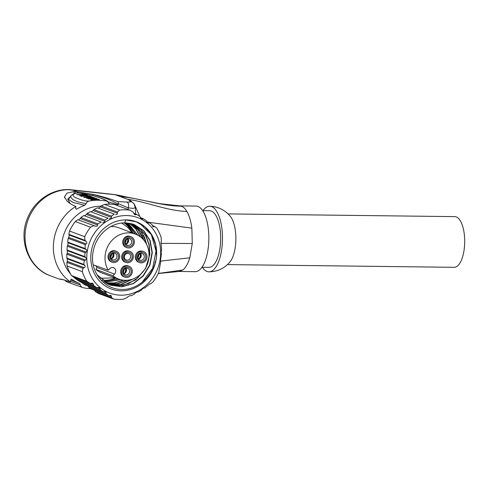 <?xml version="1.0" encoding="UTF-8"?>
<svg xmlns="http://www.w3.org/2000/svg" width="489" height="489" viewBox="0 0 489 489"><rect width="100%" height="100%" fill="white"/><g stroke="black" fill="none" stroke-linecap="round" stroke-linejoin="round"><path stroke-width="0.73" d="M74.084 193.705L73.784 191.621L66.944 193.137L64.45 196.969L67.244 201.358C70.288 203.858 73.173 205.527 75.893 206.358A44.725 40.532 110.4 0 0 70.599 282.067L61.791 279.28L59.01 279.005L64.267 279.934M70.599 282.067L70.771 279.659L71.467 279.091M70.74 280.069L79.261 283.351A41.742 37.83 -69.6 0 1 71.638 279.17L71.302 279.078M70.642 281.499L80.434 284.928L79.261 283.351M90.844 288.687A44.725 40.532 -69.6 0 1 83.167 287.697L67.837 282.214L65.997 281.346L64.939 280.13M83.167 287.697C81.363 287.122 80.453 286.199 80.434 284.928M127.611 199.292L114.707 194.567L72.017 189.848M160.777 243.357L192.269 243.51L191.865 228.149C190.924 221.224 189.28 215.68 186.939 211.523C185.362 208.791 183.564 207.03 181.541 206.236L179.695 205.881M127.55 199.28C128.222 199.127 129.133 199.897 130.27 201.59C130.71 201.957 129.548 202.104 126.785 202.024L117.886 201.651C109.964 198.736 99.31 195.722 93.038 194.402L105.111 198.106C109.891 199.86 114.34 201.908 118.448 204.243L117.825 204.824L114.811 204.567M132.44 202.342A5.263 4.933 156.9 0 0 130.27 201.59M139.781 216.376L134.359 204.225M133.546 203.222L128.851 199.72M192.269 243.51L189.793 257.801C187.947 263.724 185.637 267.789 182.849 270.014L178.882 271.468M202.324 267.281A32.8 13.185 -89.3 0 0 208.913 271.829A32.8 13.185 -89.3 0 0 222.293 243.87A32.8 13.185 90.7 0 0 209.695 206.242A32.8 13.185 90.7 0 0 202.996 210.631M208.913 271.829C217.385 271.725 224.39 268.449 229.922 262.012A25.342 10.19 -89.3 0 0 235.722 242.966A25.342 10.19 90.7 0 0 230.466 216.56C225.087 209.989 218.167 206.547 209.695 206.242M201.963 267.275L208.968 267.361A28.325 11.388 -89.3 0 0 220.527 243.21A28.325 11.388 90.7 0 0 209.647 210.71L202.642 210.631M178.882 271.474L195.264 271.67A32.8 13.185 -89.3 0 0 208.644 243.705A32.8 13.185 90.7 0 0 196.046 206.077L179.671 205.881L159.652 203.65L115.355 194.738L68.026 189.689A44.725 40.532 110.4 0 0 25.996 227.134A44.725 40.532 110.4 0 0 50.495 275.839C29.053 268.455 18.221 241.169 27.109 219.249C33.27 202.208 49.915 189.671 67.286 189.561M68.833 189.701L68.601 189.585A11.95 11.95 0 0 0 67.25 189.567L68.026 189.689M68.564 189.585L69.022 189.604M72.238 189.928L69.077 189.591M70.196 203.595L67.757 199.231L71.363 195.459M73.784 191.621L78.118 191.902L93.038 194.402L92.708 195.539M77.995 193.051L78.118 191.902M135.319 207.587L133.338 208.406L128.155 207.856C129.102 204.793 128.65 202.849 126.785 202.024M118.448 204.243L118.485 203.748L128.155 207.856L128.13 209.524M75.893 206.358L75.722 208.766L76.528 209.274L75.728 208.717M70.813 196.211L68.436 199.323L73.032 202.501L84.719 205.282A41.742 37.83 110.4 0 0 76.528 209.274L75.728 208.766M109.854 204.139L108.833 203.485L108.167 202.024L106.15 200.863C106.339 200.117 99.23 197.538 95.233 196.309C90.184 194.86 85.569 193.87 81.37 193.338L79.646 193.124C75.434 192.318 70.3 195.221 70.52 196.835L72.794 199.598L77.702 201.853L86.113 203.736L84.719 205.282M79.683 193.149C76.797 192.415 68.778 194.518 75.856 197.739C82.629 200.618 85.532 201.175 89.23 201.04C87.348 201.566 86.308 202.47 86.113 203.736M81.418 193.344L79.603 193.143M89.536 195.912L87.378 195.576A44.725 40.532 110.4 0 0 80.978 195.576L80.966 195.826M87.378 195.576L85.728 194.958L80.978 195.576M89.548 195.759L87.91 195.771A44.725 40.532 110.4 0 0 80.245 195.9L79.45 195.606L85.593 194.964M92.018 196.859L89.145 196.236A44.725 40.532 110.4 0 0 81.486 196.364L80.954 196.168A44.725 40.532 110.4 0 1 88.613 196.034L90.777 196.37M90.789 196.217L89.145 196.236M91.26 197.513L89.67 196.78L84.799 197.391M91.266 197.373L84.811 197.195M92.562 197.501L90.697 196.81L95.031 197.935M95.043 197.8L84.322 197.415L83.613 197.153L90.172 196.615M92.03 196.682L90.697 196.81M97.17 199.42L90.697 199.793L99.102 199.536M99.114 199.316L90.453 199.041M96.749 199.06L95.722 198.681L90.471 198.821M95.722 198.681L96.975 198.748M95.043 198.65L86.449 198.21L96.987 198.528M95.055 198.467L88.222 198.87L97.183 199.255M86.516 194.946L84.365 194.451A44.725 40.532 110.4 0 0 76.706 194.585L77.238 194.781A44.725 40.532 110.4 0 1 84.897 194.653L85.612 194.714M85.728 194.958L87.335 194.934L86.535 194.64M106.15 200.863L100.251 200.362A44.725 40.532 110.4 0 0 89.23 201.04M110.013 204.145L108.644 203.149M107.977 201.774L117.825 204.824M118.485 203.748L117.886 201.651M126.572 222.898L130.294 226.346L135.019 233.986M133.259 233.314L128.216 225.576L129.023 225.013M130.642 256.804A3.429 3.105 -69.6 0 1 126.303 259.983A3.429 3.105 -69.6 0 1 124.359 256.731A3.429 3.105 -69.6 0 1 128.699 253.553A3.429 3.105 -69.6 0 1 130.642 256.804M123.741 256.896A4.621 4.187 -69.6 0 1 128.289 252.373A4.621 4.187 -69.6 0 1 132.201 256.994A4.621 4.187 -69.6 0 1 127.653 261.517A4.621 4.187 -69.6 0 1 123.741 256.896M122.623 256.884A5.844 5.293 110.4 0 0 125.936 262.422A5.844 5.293 110.4 0 0 133.326 257.006A5.844 5.293 110.4 0 0 130.013 251.468A5.844 5.293 110.4 0 0 122.623 256.884M130.013 251.468L129.065 251.114A5.844 5.293 110.4 0 0 121.675 256.529A5.844 5.293 110.4 0 0 124.988 262.073L125.936 262.422M138.949 258.981A4.768 4.401 112.3 0 0 140.367 253.705M140.63 253.632A3.429 3.105 -69.6 0 1 138.601 259.091M138.008 256.896A3.429 3.105 -69.6 0 1 142.348 253.718A3.429 3.105 -69.6 0 1 144.292 256.969A3.429 3.105 -69.6 0 1 139.952 260.148A3.429 3.105 -69.6 0 1 138.008 256.896M145.856 257.159A4.621 4.187 -69.6 0 1 141.303 261.676A4.621 4.187 -69.6 0 1 137.391 257.055A4.621 4.187 -69.6 0 1 141.944 252.538A4.621 4.187 -69.6 0 1 145.856 257.159M146.975 257.171A5.844 5.293 110.4 0 0 143.662 251.633A5.844 5.293 110.4 0 0 136.272 257.043A5.844 5.293 110.4 0 0 139.585 262.587A5.844 5.293 110.4 0 0 146.975 257.171M143.662 251.633L142.715 251.279A5.844 5.293 110.4 0 0 135.325 256.694A5.844 5.293 110.4 0 0 138.638 262.232L139.585 262.587M126.327 244.078A4.768 4.401 112.3 0 0 127.751 238.803M128.014 238.724A3.429 3.105 -69.6 0 1 125.979 244.182M125.392 241.988A3.429 3.105 -69.6 0 1 129.726 238.809A3.429 3.105 -69.6 0 1 131.669 242.061A3.429 3.105 -69.6 0 1 127.336 245.24A3.429 3.105 -69.6 0 1 125.392 241.988M133.234 242.251A4.621 4.187 -69.6 0 1 128.686 246.774A4.621 4.187 -69.6 0 1 124.774 242.153A4.621 4.187 -69.6 0 1 129.322 237.63A4.621 4.187 -69.6 0 1 133.234 242.251M134.353 242.263A5.844 5.293 110.4 0 0 131.04 236.725A5.844 5.293 110.4 0 0 123.65 242.134A5.844 5.293 110.4 0 0 126.963 247.678A5.844 5.293 110.4 0 0 134.353 242.263M131.04 236.725L130.098 236.37A5.844 5.293 110.4 0 0 122.708 241.786A5.844 5.293 110.4 0 0 126.021 247.324L126.963 247.678M111.645 258.657A4.768 4.401 112.3 0 0 113.069 253.381M113.332 253.302A3.429 3.105 -69.6 0 1 111.296 258.767M110.71 256.566A3.429 3.105 -69.6 0 1 115.043 253.394A3.429 3.105 -69.6 0 1 116.987 256.646A3.429 3.105 -69.6 0 1 112.653 259.818A3.429 3.105 -69.6 0 1 110.71 256.566M118.552 256.835A4.621 4.187 -69.6 0 1 114.004 261.352A4.621 4.187 -69.6 0 1 110.092 256.731A4.621 4.187 -69.6 0 1 114.64 252.214A4.621 4.187 -69.6 0 1 118.552 256.835M119.671 256.847A5.844 5.293 110.4 0 0 116.358 251.303A5.844 5.293 110.4 0 0 108.974 256.719A5.844 5.293 110.4 0 0 112.287 262.257A5.844 5.293 110.4 0 0 119.671 256.847M116.358 251.303L115.416 250.955A5.844 5.293 110.4 0 0 108.026 256.364A5.844 5.293 110.4 0 0 111.339 261.908L112.287 262.257M124.267 273.565A4.768 4.401 112.3 0 0 125.685 268.29M125.948 268.21A3.429 3.105 -69.6 0 1 123.919 273.675M129.609 271.554A3.429 3.105 -69.6 0 1 125.276 274.726A3.429 3.105 -69.6 0 1 123.332 271.474A3.429 3.105 -69.6 0 1 127.666 268.302A3.429 3.105 -69.6 0 1 129.609 271.554M122.708 271.639A4.621 4.187 -69.6 0 1 127.262 267.116A4.621 4.187 -69.6 0 1 131.174 271.737A4.621 4.187 -69.6 0 1 126.62 276.261A4.621 4.187 -69.6 0 1 122.708 271.639M132.293 271.756A5.844 5.293 110.4 0 0 128.98 266.212A5.844 5.293 110.4 0 0 121.59 271.627A5.844 5.293 110.4 0 0 124.903 277.165A5.844 5.293 110.4 0 0 132.293 271.756M128.98 266.212L128.032 265.863A5.844 5.293 110.4 0 0 120.649 271.273A5.844 5.293 110.4 0 0 123.962 276.817L124.903 277.165M96.474 266.529L96.95 267.477L95.917 269.482L112.886 275.704L114.512 274.084A3.888 3.527 110.4 0 0 113.515 267.685A3.888 3.527 110.4 0 0 109.854 268.589L108.228 270.203L93.277 264.849M96.492 266.505A3.729 3.38 110.4 0 0 96.736 266.089M112.886 275.704A23.973 21.724 110.4 0 0 118.821 279.115A23.973 21.724 110.4 0 0 147.391 264.17A23.973 21.724 110.4 0 0 135.539 234.182A23.973 21.724 110.4 0 0 110.343 242.318A23.973 21.724 110.4 0 0 108.228 270.203M118.821 279.115L102.012 273.021A24.12 21.858 -69.6 0 1 95.917 269.482M110.838 226.517A24.12 21.858 -69.6 0 1 118.833 227.807L135.539 234.182M101.859 280.13A31.608 28.643 -69.6 0 0 104.53 280.295A31.608 28.643 110.4 0 0 115.814 278.027M132.556 233.045A31.608 28.643 110.4 0 0 124.108 222.862M103.601 280.264A32.592 29.536 -69.6 0 1 102.06 280.301M124.768 223.363A32.592 29.536 110.4 0 0 124.23 222.862M128.216 225.576L125.404 222.856M103.595 281.517L118.118 278.864M135.477 234.158L126.706 222.905M104.652 282.257L120.624 279.677M120.3 279.592L104.524 282.171M127.843 223.002L137.635 235.13M137.947 235.295L127.996 223.021M105.722 282.935L114.823 283.027L123.705 280.215M123.295 280.173L114.548 282.923L105.593 282.856M129.108 223.173L135.765 228.974L140.337 236.823M140.679 237.086L136.052 229.084L129.255 223.198M130.349 223.394L138.332 230.105L143.381 239.622M143.815 240.13L142.183 235.912L137.287 228.699L130.594 223.449M86.797 250.38L86.681 251.535M106.804 283.553L117.458 283.864L127.782 280.191M127.219 280.24L117.097 283.773L106.669 283.479M108.864 284.561L122.647 285.539L135.783 279.824L145.502 268.626L149.854 254.341L149.237 244.696L145.973 235.894L140.325 228.785L132.812 224.029M124.762 222.85A32.592 29.536 110.4 0 0 103.833 231.682C97.384 237.874 93.668 245.57 92.678 254.775C90.74 272.349 103.998 289.127 121.027 289.409C137.941 290.539 155.068 274.69 156.517 255.753L155.569 244.402L151.572 234.628L144.909 226.841L136.199 221.798L125.685 219.909L124.762 222.85L134.206 224.506L143.79 230.71L150.16 240.612L152.317 252.703L149.934 265.117L143.332 275.967L133.497 283.577L121.908 286.811L110.3 285.142L97.03 274.787M139.756 223.394L151.333 234.689L156.022 251.034L152.617 268.406L141.902 282.495M107.873 284.103L121.278 284.464L133.876 278.608M147.238 245.82L142.061 232.538L131.694 223.711L138.986 229.066L144.261 236.682L146.847 244.922M132.971 278.968L120.704 284.421L107.745 284.042M156.559 255.753A35.868 32.506 110.4 0 0 126.199 219.891A35.868 32.506 110.4 0 0 90.881 254.971A35.868 32.506 -69.6 0 0 121.241 290.839A35.868 32.506 -69.6 0 0 156.559 255.753M110.019 285.032L121.627 286.688L133.216 283.486L143.039 275.851L149.652 265.014L152.03 252.593L149.866 240.515L143.503 230.606L133.925 224.402M132.69 223.993L140.135 228.766L145.734 235.869L148.968 244.634L149.567 254.237L148.454 260.515M144.481 269.806L137.574 278.064L128.631 283.589L118.668 285.863L108.76 284.512M120.936 295.173A40.251 36.479 -69.6 0 1 86.865 254.922A40.251 36.479 -69.6 0 1 126.504 215.551A40.251 36.479 -69.6 0 1 160.575 255.802A40.251 36.479 -69.6 0 1 120.936 295.173M95.227 291.468L98.283 293.382L113.491 299.036L111.333 297.459L95.227 291.468L94.683 290.228M111.333 297.459L111.547 296.499L110.887 295.387L108.631 295.527L105.979 293.681L88.497 287.177L87.989 285.949M88.497 287.177L91.675 289.219L108.631 295.527M105.979 293.681L106.15 292.703L105.422 291.566L102.971 291.64L85.196 285.026L82.256 283.07L81.804 281.86M102.971 291.64L100.031 289.684L82.256 283.07M100.031 289.684L100.141 288.687L99.334 287.514L96.706 287.52L93.478 285.46L76.528 279.152L76.131 277.966M76.528 279.152L79.224 281.016L96.706 287.52M93.478 285.46L93.515 284.433L92.629 283.235L89.854 283.186L86.718 281.248L71.516 275.588A45.318 41.076 -69.6 0 1 67.066 265.961L66.895 262.355L67.36 261.426L84.224 267.697L83.008 268.351L66.895 262.355M71.516 275.588L73.747 277.196L89.854 283.186M67.066 265.961L82.274 271.615A45.318 41.076 110.4 0 0 86.718 281.248M82.274 271.615L83.008 268.351M67.299 258.834L84.683 265.301L83.753 264.39L66.804 258.082L67.299 258.834L67.36 261.426M84.683 265.301C85.459 266.157 85.306 266.957 84.224 267.697M83.753 264.39L84.31 260.668L66.828 254.158L67.329 253.241L85.489 260.001L84.31 260.668M66.804 258.082L66.828 254.158M67.421 250.71L85.758 257.532L84.756 256.597L66.981 249.983L67.421 250.71L67.329 253.241M85.758 257.532C86.608 258.436 86.516 259.256 85.489 260.001M84.756 256.597L85.025 252.764L67.25 246.15L67.8 245.252L86.143 252.073L85.025 252.764M66.981 249.983L67.25 246.15M68.057 242.776L86.223 249.537L85.159 248.577L67.671 242.067L68.057 242.776L67.8 245.252M86.223 249.537C87.128 250.527 87.103 251.37 86.143 252.073M85.159 248.577L85.135 244.634L68.185 238.326L68.796 237.446L86.18 243.919L85.135 244.634M67.671 242.067L68.185 238.326M69.206 235.038L86.07 241.309L84.964 240.337L68.857 234.341L69.206 235.038L68.796 237.446M86.07 241.309C87.03 242.391 87.066 243.259 86.18 243.919M84.964 240.337L84.713 236.7L69.511 231.046A45.318 41.076 -69.6 0 1 75.294 221.535L77.769 219.695L95.294 226.15L77.769 219.695M68.857 234.341L69.511 231.046M75.294 221.535L90.496 227.196A45.318 41.076 110.4 0 0 84.713 236.7M90.496 227.196L93.876 225.686M80.288 218.559L97.672 225.026L97.788 223.834L80.838 217.526L80.288 218.559L78.429 219.873M97.672 225.026C97.525 226.065 96.736 226.444 95.294 226.15M97.788 223.834L101.284 222.061L83.802 215.557L101.284 222.061M80.838 217.526L83.802 215.557M86.51 214.494L104.854 221.315L104.897 220.093L87.121 213.479L86.51 214.494L84.499 215.753M104.854 221.315C104.719 222.416 103.992 222.813 102.659 222.507M104.897 220.093L108.106 218.216L90.331 211.603L108.106 218.216M87.121 213.479L90.331 211.603M93.258 210.618L111.419 217.373L111.4 216.132L93.919 209.628L93.258 210.618L91.082 211.816M111.419 217.373C111.296 218.528 110.63 218.95 109.42 218.638M111.4 216.132L114.322 214.145L97.366 207.837L114.322 214.145M93.919 209.628L97.366 207.837M100.508 206.933L117.372 213.21L117.317 211.951L101.205 205.955L100.508 206.933L98.179 208.069M117.372 213.21C117.256 214.414 116.651 214.86 115.563 214.543M117.317 211.951L119.707 210.074L104.505 204.414A45.318 41.076 -69.6 0 1 109.646 204.139A45.318 41.076 -69.6 0 1 114.738 204.536L129.94 210.197L133.075 212.134L135.092 214.799L136.7 214.408L139.927 216.474L141.743 219.06L143.253 218.638L146.193 220.588L147.788 223.094L149.2 222.636L151.847 224.482L153.216 226.896L154.555 226.413L152.238 225.551M101.205 205.955L104.505 204.414M113.491 299.036A45.318 41.076 110.4 0 0 118.576 299.439A45.318 41.076 -69.6 0 0 123.717 299.158L127.097 297.648L127.861 296.695L130.239 295.576L131.009 295.796L134.506 294.023L135.227 293.052L137.415 291.866L138.118 292.061L141.327 290.179L141.987 289.182L143.98 287.923L144.622 288.094L149.94 283.754L150.533 283.913L152.929 282.037A45.318 41.076 -69.6 0 0 158.711 272.532L160.753 261.578L160.423 260.894L161.468 253.675L161.077 252.972L161.596 249.488L161.003 242.208L161.407 241.248L161.156 237.617A45.318 41.076 -69.6 0 0 156.706 227.984L154.555 226.413M129.94 210.197A45.318 41.076 -69.6 0 0 124.848 209.793A45.318 41.076 110.4 0 0 119.707 210.074M133.619 213.265L136.7 214.408M140.435 217.587L143.253 218.638M146.639 221.682L149.2 222.636M82.128 282.74A40.251 36.479 -69.6 0 1 73.582 277.074M70.532 273.932A40.251 36.479 -69.6 0 1 65.385 230.484A40.251 36.479 -69.6 0 1 101.07 206.15M228.076 213.913L454.813 216.627A25.342 10.19 90.7 0 1 456.261 216.902A25.342 10.19 90.7 0 1 464.55 245.704A25.342 10.19 90.7 0 1 454.208 267.312L227.471 264.598M120.465 196.639C141.064 198.381 160.795 205.991 181.541 206.236M135.319 207.874L134.084 203.834L130.563 200.716C129.359 199.671 126.682 199.029 127.556 199.28C147.88 202.11 165.465 210.478 186.939 211.523M148.014 222.195L191.865 228.149M154.915 243.351L155.3 243.351M154.793 262.226L155.343 262.116M160.526 261.108L189.793 257.801M158.277 273.449L182.849 270.014M75.135 193.381L75.08 191.639M77.146 193.082L77.238 191.804L72.238 189.94M88.613 196.034L87.91 195.771M94.658 198.283L93.081 197.697M100.251 200.362L97.806 199.457M84.365 194.451L81.37 193.338M140.105 253.815A4.474 4.126 -67.7 0 1 138.521 258.981M138.008 257.33A3.282 3.026 112.3 0 0 138.778 254.873M127.482 238.907A4.474 4.126 -67.7 0 1 125.905 244.072M125.386 242.428A3.282 3.026 112.3 0 0 126.162 239.965M112.8 253.485A4.474 4.126 -67.7 0 1 111.223 258.65M110.703 257.006A3.282 3.026 112.3 0 0 111.48 254.543M125.422 268.394A4.474 4.126 -67.7 0 1 123.839 273.559M123.326 271.915A3.282 3.026 112.3 0 0 124.096 269.451M114.512 274.084L96.95 267.477M142.183 235.912L143.583 235.35M108.845 295.497L111.547 296.499M103.203 291.609L106.15 292.703M96.95 287.495L100.141 288.687M90.104 283.162L93.515 284.433M134.175 214.145L135.887 214.787M140.948 218.455L142.513 219.035M147.103 222.532L148.515 223.057M152.635 226.376L153.919 226.853M148.002 276.151L148.393 276.041M158.24 273.522L178.864 271.474M114.75 194.573L123.075 196.15M64.725 198.002L64.499 196.963M135.697 214.035L135.331 207.532M50.495 275.839L59.01 279.005M81.4 193.326C87.928 194.335 92.769 195.38 95.911 196.462L102.354 198.693C105.471 199.714 108.417 201.67 108.185 202.049M121.773 223.027L128.314 227.868L132.201 232.911M115.459 277.899L99.86 278.229M96.657 266.639L95.551 265.661"/></g></svg>
